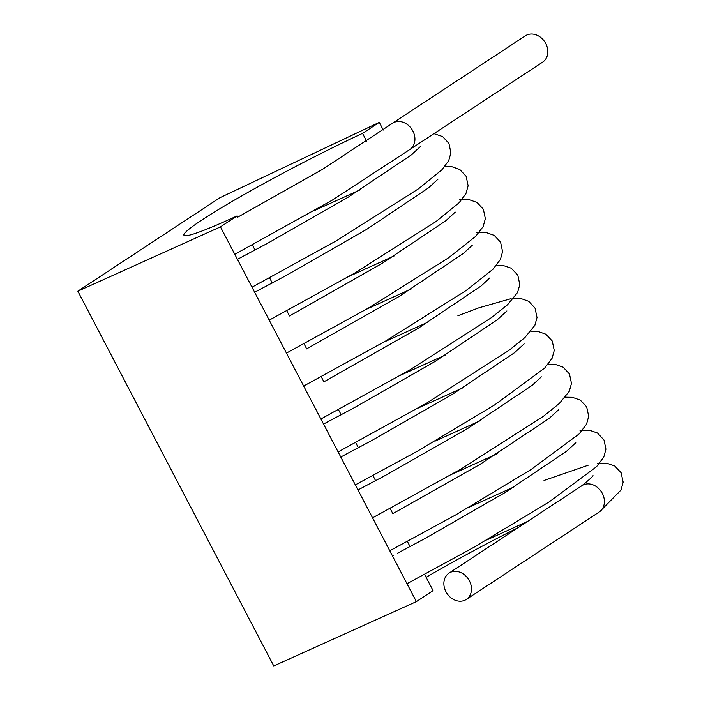 <?xml version="1.0" encoding="UTF-8"?>
<svg xmlns="http://www.w3.org/2000/svg" width="701" height="701" viewBox="0 0 701 701"><rect width="100%" height="100%" fill="white"/><g stroke="black" fill="none" stroke-linecap="round" stroke-linejoin="round"><path stroke-width="1.05" d="M464.956 600.205A15.746 12.898 56.7 0 1 446.397 592.555A15.746 12.898 56.7 0 1 449.026 573.129A15.746 12.898 56.7 0 1 450.401 572.366A15.746 12.898 56.7 0 1 468.96 580.007A15.746 12.898 56.7 0 1 466.331 599.434A15.746 12.898 56.7 0 1 464.956 600.205M449.026 573.129L581.935 485.679A15.746 12.898 56.7 0 1 583.311 484.917A15.746 12.898 56.7 0 1 601.642 492.181A15.746 12.898 56.7 0 1 599.837 511.564A15.746 12.898 56.7 0 1 599.241 511.984L466.331 599.434M234.782 254.297L332.151 200.223L410.374 149.147A15.746 12.898 -123.3 0 0 412.17 129.764A15.746 12.898 -123.3 0 0 393.848 122.5A15.746 12.898 -123.3 0 0 392.464 123.262A15.746 12.898 -123.3 0 0 391.85 123.709L322.337 169.44L237.814 217.108M392.464 123.262L525.373 35.812A15.746 12.898 56.7 0 1 526.749 35.05A15.746 12.898 56.7 0 1 545.308 42.7A15.746 12.898 56.7 0 1 542.679 62.117L410.085 149.366M379.276 122.377L362.557 133.374A130.842 9.148 -27.6 0 0 242.388 195.526A130.842 9.148 -27.6 0 0 183.916 235.247A130.842 9.148 -27.6 0 0 237.166 215.873L220.456 226.879L77.837 291.195L219.948 197.7L379.276 122.377L383.281 130.044M362.557 133.374L366.772 141.444M77.837 291.195L273.758 665.95L416.368 601.633L220.456 226.879M424.631 574.461L433.087 590.636L416.368 601.633M237.166 215.873L237.832 217.135M252.395 244.991L255.05 250.082M269.613 277.938L272.277 283.029M286.84 310.885L289.504 315.976L382.255 263.304L445.845 220.736L455.247 212.096M304.059 343.832L306.723 348.923M321.286 376.779L323.95 381.87M338.513 409.717L341.177 414.817M355.731 442.664L358.395 447.764M372.967 475.628L375.622 480.711M390.185 508.558L392.849 513.658M407.412 541.523L410.067 546.605M518.205 527.608A130.842 9.148 -27.6 0 0 426.129 577.317M581.313 486.126C588.77 480.141 592.678 476.662 593.037 475.672M527.748 521.334L486.748 539.989M392.446 555.867L393.611 555.271M397.546 553.22L425.174 538.421L505.395 492.365L566.478 451.313L575.81 442.725M514.788 486.547L469.556 507.025M392.84 513.649L479.782 464.518L549.163 418.436L558.592 409.778M497.57 453.6L452.373 474.06M357.983 489.955L385.278 475.488L468.172 428.171L532.147 385.331L541.365 376.831M480.325 420.661L435.479 440.955M340.774 457.026L372.012 440.394L452.767 394.111L514.63 352.612L524.138 343.884M463.142 387.688L417.919 408.166M323.538 424.07L354.391 407.658L435.295 361.313L497.368 319.691L506.919 310.937M445.889 354.759L400.692 375.219M323.915 381.808L418.374 328.182L481.105 285.982L489.692 277.99M428.697 321.794L383.421 342.307M306.679 348.835L399.123 296.47L463.352 253.455L472.465 245.043M411.434 288.865L366.229 309.334M394.216 255.918L348.984 276.396M254.647 292.282L285.912 275.642L366.658 229.367L428.513 187.877L438.02 179.149M237.42 259.335L267.528 243.326L348.493 196.999L410.97 155.175L420.793 146.202M359.806 189.997L314.583 210.484M599.837 511.564L621.025 490.017L623.163 482.148L621.104 472.728L614.724 465.972L606.707 463.186L597.243 463.37M588.148 465.245L544.011 480.474M407.009 583.723L474.91 546.745L549.26 501.837L596.56 466.691L603.806 457.043L605.936 449.175L604.034 440.07L597.48 433.008L589.453 430.23L580.016 430.423M389.782 550.776L455.457 515.06L531.025 469.547L579.263 433.814L586.562 424.131L588.709 416.263L586.667 406.843L580.279 400.087L572.27 397.292L565.383 397.187M372.564 517.837L461.144 468.978L543.625 416.122L559.302 403.504L569.291 391.289L571.481 383.421L569.492 373.992L563.148 367.193L555.166 364.362L548.156 364.24M355.337 484.882L417.279 451.269L494.836 404.792L544.686 368.051L552.081 358.307L554.254 350.439L552.248 341.01L545.895 334.228L537.895 331.407L530.937 331.293M338.11 451.943L426.646 403.11L509.128 350.263L524.83 337.628L534.837 325.404L537.027 317.535L535.047 308.098L528.703 301.299L520.72 298.468L513.702 298.346M511.117 298.635L478.827 307.835L457.893 315.748M320.892 418.996L409.174 370.312L491.603 317.535L507.498 304.786L517.601 292.483L519.8 284.615L517.829 275.178L511.204 268.185L503.143 265.477L496.483 265.399M433.963 133.654L442.611 136.581L448.938 143.398L450.909 152.836L448.701 160.704L441.832 169.861L418.567 188.753L337.032 240.408L251.992 287.208M444.811 166.558L451.847 166.68L459.83 169.528L466.156 176.337L468.128 185.765L465.928 193.634L459.085 202.782L435.987 221.551L354.373 273.285L269.219 320.155M459.444 199.794L469.048 199.627L477.03 202.458L483.375 209.257L485.355 218.694L483.164 226.563L475.707 236.342L448.509 257.837L368.104 308.256L286.437 353.102M476.671 232.741L486.249 232.574L494.24 235.396L500.584 242.187L502.582 251.624L500.4 259.493L492.969 269.254L466.007 290.591L385.532 341.089L303.664 386.049"/></g></svg>
